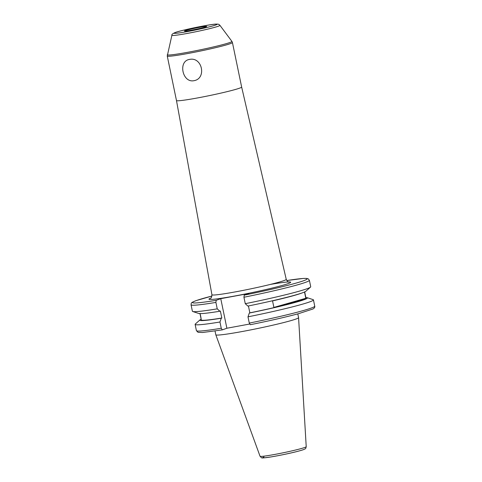<?xml version="1.0" encoding="UTF-8"?>
<svg xmlns="http://www.w3.org/2000/svg" width="482" height="482" viewBox="0 0 482 482"><rect width="100%" height="100%" fill="white"/><g stroke="black" fill="none" stroke-linecap="round" stroke-linejoin="round"><path stroke-width="0.72" d="M189.522 59.419C202.289 56.587 206.82 78.608 193.933 80.699C182.401 83.091 177.87 61.063 189.522 59.419M297.798 313.878L298.575 317.638A42.259 2.332 168.3 0 1 298.575 317.656A42.259 2.332 168.3 0 1 295.888 319.066A42.259 2.332 168.3 0 1 250.128 330.013A42.259 2.332 168.3 0 1 215.816 334.797A42.259 2.332 168.3 0 1 215.809 334.779L215.032 331.02M249.598 324.049L226.883 328.236L220.762 298.677L216.201 300.31L215.9 302.413L217.237 308.854A60.419 3.338 168.3 0 1 192.728 311.505A60.419 3.338 168.3 0 1 192.39 311.245L191.059 304.805A60.419 3.338 168.3 0 0 215.9 302.413M243.934 297.243A60.419 3.338 168.3 0 0 309.39 280.301L310.721 286.742A60.419 3.338 168.3 0 1 310.516 287.109L305.817 291.279A54.948 3.037 168.3 0 1 302.509 292.797A54.948 3.037 168.3 0 1 247.875 306.064L245.266 303.678L243.934 297.243L244.229 295.135L248.79 293.502L220.762 298.677M310.516 287.109A60.419 3.338 168.3 0 1 306.877 288.784A60.419 3.338 168.3 0 1 245.266 303.678M200.681 316.132C199.735 312.318 199.711 312.444 200.596 316.505C201.349 320.361 201.374 320.235 200.681 316.132M217.237 308.854L219.846 311.239L220.376 311.047L221.822 318.018A53.478 2.952 168.3 0 1 201.271 319.897L201.121 319.186M221.822 318.018L221.292 318.21A54.948 3.037 168.3 0 1 200.018 319.861A54.948 3.037 168.3 0 1 201.127 319.217M221.292 318.21L219.955 322.006A60.419 3.338 168.3 0 1 195.114 324.398A60.419 3.338 168.3 0 1 195.318 324.024L200.018 319.861M219.955 322.006L221.25 328.26L222.323 329.875L202.609 332.496L198.072 332.339L196.409 330.652A60.419 3.338 168.3 0 0 221.25 328.26M171.893 35.288C171.514 34.602 172.58 33.686 175.105 32.547C180.358 30.396 210.194 24.245 215.707 24.112C219.9 24.058 218.726 24.564 219.937 25.335A24.54 1.356 168.3 0 1 218.388 26.197A24.54 1.356 168.3 0 1 191.42 32.637A24.54 1.356 168.3 0 1 171.893 35.288L167.26 56.039A33.276 1.838 168.3 0 0 194.15 52.309A33.276 1.838 168.3 0 0 230.312 43.663A33.276 1.838 168.3 0 0 232.432 42.543L241.651 87.061A33.276 1.838 168.3 0 1 241.651 87.061A33.276 1.838 168.3 0 1 239.53 88.182A33.276 1.838 168.3 0 1 203.368 96.828A33.276 1.838 168.3 0 1 176.478 100.557A33.276 1.838 168.3 0 1 176.478 100.551L211.929 294.755A37.945 2.097 -11.7 0 0 242.573 290.513A37.945 2.097 -11.7 0 0 283.826 280.651A37.945 2.097 -11.7 0 0 286.242 279.367C287.579 281.602 288.453 282.488 288.875 282.036M305.239 294.635C306.13 298.695 306.1 298.816 305.154 295.002C304.461 290.905 304.485 290.779 305.239 294.635C306.13 298.695 306.1 298.816 305.154 295.002C304.461 290.905 304.485 290.779 305.239 294.635M305.865 297.527A54.948 3.037 168.3 0 1 307.142 297.677L313.107 299.635A60.419 3.338 168.3 0 1 313.445 299.888L314.74 306.142C315.041 307.215 314.415 308.173 312.866 309.016L298.436 313.71C285.296 317.216 269.251 320.879 250.315 324.711L249.284 323.085L247.989 316.831L249.321 313.035L249.851 312.842A53.478 2.952 168.3 0 0 306.01 298.207L305.919 297.87M249.851 312.842L248.423 305.95M273.884 307.414A53.478 2.952 -11.7 0 0 305.811 298.274L273.884 307.414L272.535 300.907A53.478 2.952 -11.7 0 0 302.28 292.875M304.516 292.008L305.811 298.274M226.883 328.236L222.323 329.875M313.445 299.888A60.419 3.338 168.3 0 1 247.989 316.831M307.142 297.677A54.948 3.037 168.3 0 1 249.321 313.035M219.846 311.239A54.948 3.037 168.3 0 1 198.692 313.457L192.728 311.505M270.414 284.416A41.747 2.308 168.3 0 1 288.061 283.639A41.747 2.308 168.3 0 1 236.427 295.689A41.747 2.308 168.3 0 1 210.857 298.033M298.575 317.656L306.221 446.694A23.576 1.301 168.3 0 1 304.72 447.483A23.576 1.301 168.3 0 1 279.186 453.592A23.576 1.301 168.3 0 1 260.045 456.255L215.816 334.797M216.201 300.31A58.521 3.229 168.3 0 1 196.258 300.587A58.521 3.229 168.3 0 1 211.935 296.044L195.999 300.654C190.022 303.045 191.493 303.015 191.059 304.805M175.49 32.445A21.955 1.211 -11.7 0 0 187.962 31.469A21.955 1.211 -11.7 0 0 215.689 25.028A21.955 1.211 -11.7 0 0 203.217 26.004A21.955 1.211 -11.7 0 0 175.49 32.445M167.278 54.755A33.011 1.826 -11.7 0 0 193.541 51.188A33.011 1.826 -11.7 0 0 229.824 42.53A33.011 1.826 -11.7 0 0 231.902 41.374L219.937 25.335M206.037 26.805A11.411 0.633 168.3 0 1 191.625 30.155A11.411 0.633 168.3 0 1 185.142 30.661A11.411 0.633 168.3 0 1 199.554 27.317A11.411 0.633 168.3 0 1 206.037 26.805M286.748 280.554A58.521 3.229 168.3 0 1 302.648 281.078A58.521 3.229 168.3 0 1 244.229 295.135M314.74 306.142A60.419 3.338 168.3 0 1 249.284 323.085M303.045 449.772A21.322 1.175 168.3 0 1 276.12 456.026A21.322 1.175 168.3 0 1 264.003 456.978M306.221 446.694C305.552 449.031 306.082 448.399 303.353 449.688C296.297 452.062 281.374 455.183 271.065 456.918C259.527 458.436 262.485 458.364 260.045 456.255M195.114 324.398L196.409 330.652M185.311 31.107L185.166 31.089C185.678 31.451 203.747 27.878 205.778 26.878L205.983 26.817M167.26 56.039L176.478 100.557M241.651 87.055L286.242 279.367M232.432 42.543L231.902 41.374M309.39 280.301L308.221 278.813L306.504 278.409L303.317 278.445L286.742 280.548M211.929 294.755C211.592 297.34 211.14 298.503 210.574 298.25"/></g></svg>
